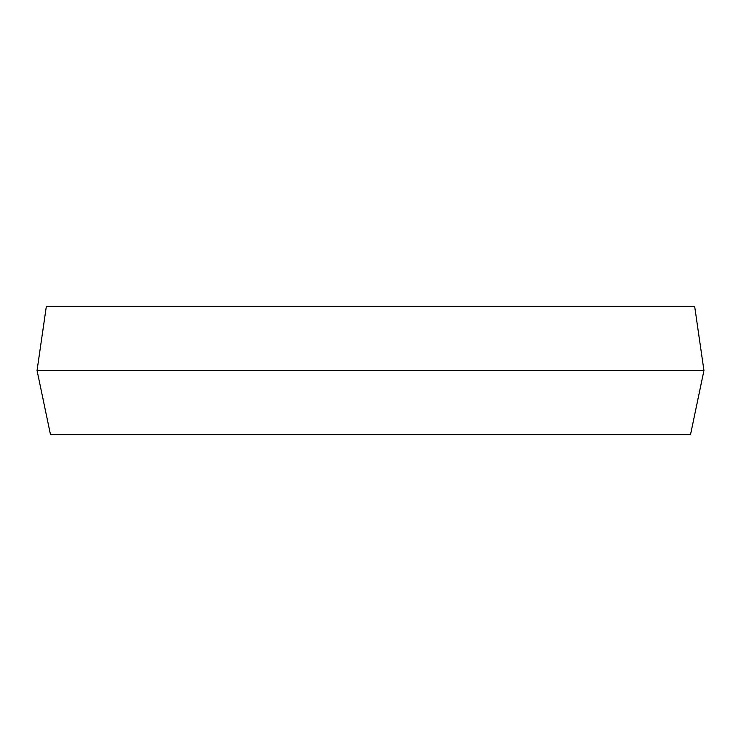 <?xml version="1.0" encoding="UTF-8"?>
<svg xmlns="http://www.w3.org/2000/svg" width="741" height="741" viewBox="0 0 741 741"><rect width="100%" height="100%" fill="white"/><g stroke="black" fill="none" stroke-linecap="round" stroke-linejoin="round"><path stroke-width="1.11" d="M46.34 306.376L694.66 306.376L703.95 370.5L37.05 370.5L46.34 306.376M37.05 370.5L50.481 434.624L690.519 434.624L703.95 370.5"/></g></svg>
